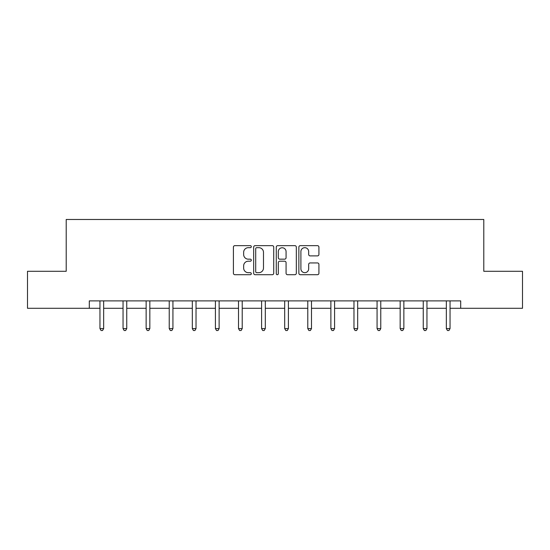 <?xml version="1.0" encoding="UTF-8"?>
<svg xmlns="http://www.w3.org/2000/svg" width="550" height="550" viewBox="0 0 550 550"><rect width="100%" height="100%" fill="white"/><g stroke="black" fill="none" stroke-linecap="round" stroke-linejoin="round"><path stroke-width="0.82" d="M251.316 246.668A1.018 1.018 0 0 0 250.298 245.651L234.864 245.651A1.451 1.451 0 0 0 233.406 247.108L233.406 273.261A1.451 1.451 0 0 0 234.864 274.711L250.298 274.711A1.018 1.018 0 0 0 251.316 273.694A1.018 1.018 0 0 0 250.298 272.676L248.304 272.676A4.647 4.647 0 0 1 243.65 268.029L243.65 265.849A4.647 4.647 0 0 1 248.304 261.202L250.298 261.202A1.018 1.018 0 0 0 251.316 260.184A1.018 1.018 0 0 0 250.298 259.167L248.304 259.167A4.647 4.647 0 0 1 243.65 254.519L243.65 252.333A4.647 4.647 0 0 1 248.304 247.686L250.298 247.686A1.018 1.018 0 0 0 251.316 246.668M317.46 255.894A1.451 1.451 0 0 0 318.918 254.444L318.918 247.108A1.451 1.451 0 0 0 317.46 245.651L300.321 245.651A1.451 1.451 0 0 0 298.863 247.108L298.863 273.261A1.451 1.451 0 0 0 300.321 274.711L317.46 274.711A1.451 1.451 0 0 0 318.918 273.261L318.918 264.399A1.451 1.451 0 0 0 317.46 262.941L310.124 262.941A1.451 1.451 0 0 0 308.674 264.399L308.674 268.792A3.884 3.884 0 0 1 304.789 272.676A3.884 3.884 0 0 1 300.898 268.792L300.898 251.577A3.884 3.884 0 0 1 304.789 247.686A3.884 3.884 0 0 1 308.674 251.577L308.674 254.444A1.451 1.451 0 0 0 310.124 255.894L317.46 255.894M89.299 308.289L27.5 308.289L27.5 271.288L66.206 271.288L66.206 219.478L483.794 219.478L483.794 271.288L522.5 271.288L522.5 308.289L460.701 308.289L460.701 300.891L89.299 300.891L89.299 308.289L99.956 308.289M273.728 247.108A1.451 1.451 0 0 0 272.278 245.651L255.131 245.651A1.451 1.451 0 0 0 253.681 247.108L253.681 273.261A1.451 1.451 0 0 0 255.131 274.711L272.278 274.711A1.451 1.451 0 0 0 273.728 273.261L273.728 247.108M277.722 245.651L294.869 245.651A1.451 1.451 0 0 1 296.319 247.108L296.319 273.261A1.451 1.451 0 0 1 294.869 274.711L287.533 274.711A1.451 1.451 0 0 1 286.076 273.261L286.076 262.653A1.451 1.451 0 0 0 284.625 261.202L279.757 261.202A1.451 1.451 0 0 0 278.307 262.653L278.307 273.694A1.018 1.018 0 0 1 277.289 274.711A1.018 1.018 0 0 1 276.272 273.694L276.272 247.108A1.451 1.451 0 0 1 277.722 245.651M103.661 308.289L123.049 308.289M126.754 308.289L146.142 308.289M149.841 308.289L169.235 308.289M172.934 308.289L192.328 308.289M196.027 308.289L215.421 308.289M219.12 308.289L238.514 308.289M242.213 308.289L261.601 308.289M265.306 308.289L284.694 308.289M288.399 308.289L307.787 308.289M311.486 308.289L330.88 308.289M334.579 308.289L353.973 308.289M357.672 308.289L377.066 308.289M380.765 308.289L400.159 308.289M403.858 308.289L423.246 308.289M426.951 308.289L446.339 308.289M450.044 308.289L460.701 308.289M256.726 247.686A1.018 1.018 0 0 0 255.709 248.703L255.709 271.659A1.018 1.018 0 0 0 256.726 272.676L258.837 272.676A4.647 4.647 0 0 0 263.484 268.029L263.484 252.333A4.647 4.647 0 0 0 258.837 247.686L256.726 247.686M286.076 251.646A3.884 3.884 0 0 0 282.191 247.761A3.884 3.884 0 0 0 278.307 251.646L278.307 257.709A1.451 1.451 0 0 0 279.757 259.167L284.625 259.167A1.451 1.451 0 0 0 286.076 257.709L286.076 251.646M103.854 300.891L103.764 301.104A1.478 1.478 0 0 0 103.661 301.661L103.661 328.597L99.956 328.597L99.956 301.661A1.478 1.478 0 0 0 99.853 301.104L99.763 300.891M103.661 328.597L102.547 330.522L101.069 330.522L99.956 328.597M126.947 300.891L126.858 301.104A1.478 1.478 0 0 0 126.754 301.661L126.754 328.597L123.049 328.597L123.049 301.661A1.478 1.478 0 0 0 122.946 301.104L122.856 300.891M126.754 328.597L125.641 330.522L124.162 330.522L123.049 328.597M150.04 300.891L149.951 301.104A1.478 1.478 0 0 0 149.841 301.661L149.841 328.597L146.142 328.597L146.142 301.661A1.478 1.478 0 0 0 146.039 301.104L145.949 300.891M149.841 328.597L148.734 330.522L147.256 330.522L146.142 328.597M173.133 300.891L173.044 301.104A1.478 1.478 0 0 0 172.934 301.661L172.934 328.597L169.235 328.597L169.235 301.661A1.478 1.478 0 0 0 169.125 301.104L169.042 300.891M172.934 328.597L171.827 330.522L170.349 330.522L169.235 328.597M196.219 300.891L196.137 301.104A1.478 1.478 0 0 0 196.027 301.661L196.027 328.597L192.328 328.597L192.328 301.661A1.478 1.478 0 0 0 192.218 301.104L192.136 300.891M196.027 328.597L194.92 330.522L193.435 330.522L192.328 328.597M219.312 300.891L219.23 301.104A1.478 1.478 0 0 0 219.12 301.661L219.12 328.597L215.421 328.597L215.421 301.661A1.478 1.478 0 0 0 215.311 301.104L215.222 300.891M219.12 328.597L218.013 330.522L216.528 330.522L215.421 328.597M242.406 300.891L242.316 301.104A1.478 1.478 0 0 0 242.213 301.661L242.213 328.597L238.514 328.597L238.514 301.661A1.478 1.478 0 0 0 238.404 301.104L238.315 300.891M242.213 328.597L241.099 330.522L239.621 330.522L238.514 328.597M265.499 300.891L265.409 301.104A1.478 1.478 0 0 0 265.306 301.661L265.306 328.597L261.601 328.597L261.601 301.661A1.478 1.478 0 0 0 261.498 301.104L261.408 300.891M265.306 328.597L264.192 330.522L262.714 330.522L261.601 328.597M288.592 300.891L288.502 301.104A1.478 1.478 0 0 0 288.399 301.661L288.399 328.597L284.694 328.597L284.694 301.661A1.478 1.478 0 0 0 284.591 301.104L284.501 300.891M288.399 328.597L287.286 330.522L285.808 330.522L284.694 328.597M311.685 300.891L311.596 301.104A1.478 1.478 0 0 0 311.486 301.661L311.486 328.597L307.787 328.597L307.787 301.661A1.478 1.478 0 0 0 307.684 301.104L307.594 300.891M311.486 328.597L310.379 330.522L308.901 330.522L307.787 328.597M334.778 300.891L334.689 301.104A1.478 1.478 0 0 0 334.579 301.661L334.579 328.597L330.88 328.597L330.88 301.661A1.478 1.478 0 0 0 330.77 301.104L330.688 300.891M334.579 328.597L333.472 330.522L331.987 330.522L330.88 328.597M357.864 300.891L357.782 301.104A1.478 1.478 0 0 0 357.672 301.661L357.672 328.597L353.973 328.597L353.973 301.661A1.478 1.478 0 0 0 353.863 301.104L353.781 300.891M357.672 328.597L356.565 330.522L355.08 330.522L353.973 328.597M380.957 300.891L380.875 301.104A1.478 1.478 0 0 0 380.765 301.661L380.765 328.597L377.066 328.597L377.066 301.661A1.478 1.478 0 0 0 376.956 301.104L376.867 300.891M380.765 328.597L379.651 330.522L378.173 330.522L377.066 328.597M404.051 300.891L403.961 301.104A1.478 1.478 0 0 0 403.858 301.661L403.858 328.597L400.159 328.597L400.159 301.661A1.478 1.478 0 0 0 400.049 301.104L399.96 300.891M403.858 328.597L402.744 330.522L401.266 330.522L400.159 328.597M427.144 300.891L427.054 301.104A1.478 1.478 0 0 0 426.951 301.661L426.951 328.597L423.246 328.597L423.246 301.661A1.478 1.478 0 0 0 423.143 301.104L423.053 300.891M426.951 328.597L425.837 330.522L424.359 330.522L423.246 328.597M450.237 300.891L450.147 301.104A1.478 1.478 0 0 0 450.044 301.661L450.044 328.597L446.339 328.597L446.339 301.661A1.478 1.478 0 0 0 446.236 301.104L446.146 300.891M450.044 328.597L448.931 330.522L447.453 330.522L446.339 328.597"/></g></svg>
